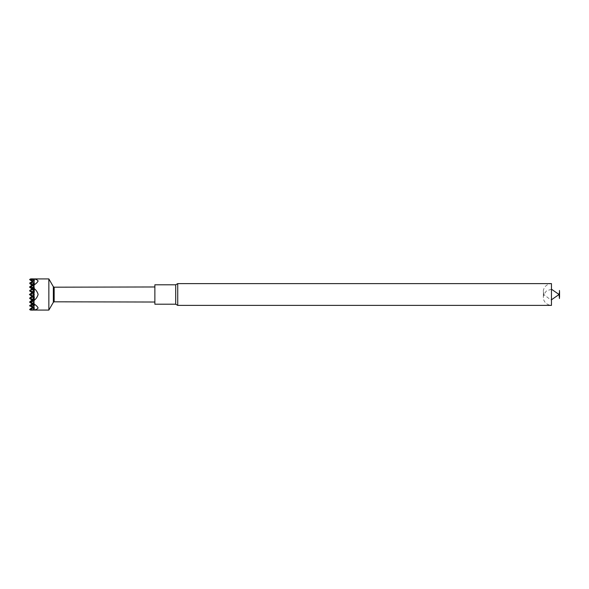 <?xml version="1.0" encoding="UTF-8"?>
<svg xmlns="http://www.w3.org/2000/svg" width="589" height="589" viewBox="0 0 589 589"><rect width="100%" height="100%" fill="white"/><g stroke="black" fill="none" stroke-linecap="round" stroke-linejoin="round"><path stroke-width="0.44" stroke-dasharray="2.94 2.21" d="M154.87 294.5L154.87 286.976L154.87 294.5M54.159 287.182L54.159 301.818M53.349 286.71L53.349 302.29M48.858 310.079L48.858 278.921M30.547 278.921C34.471 278.671 36.997 279.377 38.123 281.034C37.004 283.228 34.486 285.135 30.547 286.762C34.471 288.117 36.997 290.716 38.123 294.552C37.004 298.38 34.486 300.979 30.547 302.334C34.471 303.946 36.997 305.838 38.123 308.018C37.004 309.652 34.486 310.337 30.547 310.079M34.243 304.623L34.265 303.725L29.722 302.326M34.265 306.972L34.228 305.698L33.08 305.684L34.265 307.303L30.002 305.934L34.258 307.399L32.969 305.676L34.265 303.747L30.105 302.562M34.199 308.261L34.265 307.745L33.595 307.966M29.722 309.623L34.265 307.878L33.757 308.805L34.214 309.519L29.722 309.623M32.395 307.384L34.471 305.691L34.088 303.652M29.789 306.044L29.995 305.47L34.265 303.99L34.265 305.905L29.789 306.044L34.272 308.261L33.757 308.805M34.265 303.99L34.265 303.114L33.08 301.951L34.471 300.176L29.722 298.468L29.877 298.108L34.265 296.672L32.969 298.255L34.471 300.176L29.737 301.966L34.265 303.549L34.265 306.862L34.221 305.706L32.969 305.676M32.027 303.828L34.199 305.264L34.272 303.791L33.61 305.036L34.272 305.463L34.272 304.403L33.08 305.684M34.272 308.261L34.272 303.843L29.737 305.72M29.737 305.706L34.066 304.02L34.258 303.372L34.272 303.843M29.722 301.796L34.265 298.203L33.757 298.196L34.214 299.44L29.722 301.796L30.547 302.334M29.737 301.966L34.214 304.461L33.61 305.036M29.715 290.988L34.265 287.123L32.969 287.079L34.471 288.985L29.737 287.167L34.265 290.296L33.61 290.694L34.272 291.224L34.265 292.107L29.789 294.471L34.272 296.856L34.265 298.225L32.969 298.255M30.289 294.714L34.272 296.046L33.087 294.669L33.993 294.677L29.737 294.478L34.258 297.762L33.757 298.196M29.98 298.071L34.214 295.001L34.479 294.552L33.087 294.669M29.737 294.522L33.993 294.323L32.962 294.456L34.265 296.053L29.796 294.507L34.265 292.947L34.265 295.825M34.206 299.904L34.096 296.642L29.715 298.159L34.479 300.125L32.962 302.083L34.265 303.387L32.962 302.039L34.479 300.066L29.715 298.012L34.346 296.304L32.896 294.448L34.191 294.448L34.081 295.752L33.993 294.441L29.715 294.485L33.993 294.559L32.918 294.566L34.346 296.4L34.199 295.008L34.265 296.672L33.087 297.025M31.99 300.103L34.272 301.627L33.08 301.951M29.995 306L30.002 305.176L34.265 302.356L32.962 302.083M34.221 300.839L34.272 301.936M34.258 293.226L32.962 294.544M29.789 294.471L34.265 291.187L34.265 290.752L33.08 290.767L34.471 288.985L29.892 290.62L34.479 288.934L32.962 286.961L33.993 286.512L33.993 285.849L29.796 283.648M29.877 298.108L29.884 298.697M31.946 292.6L34.479 294.552L32.896 294.552L34.346 292.696L29.877 291.062L29.877 290.399M29.722 290.686L34.272 292.343L33.08 290.767M32.027 285.172L34.272 286.71L33.087 286.961M29.737 283.294L34.272 284.87L34.265 285.753L32.969 287.079M30.002 282.816L30.002 283.677L34.265 285.091L34.265 286.939M29.737 287.167L34.214 289.265L33.61 290.694M34.066 284.98L34.059 286.534M34.103 293.337L34.059 295.766L34.044 293.396M30.289 305.198L33.993 303.328L33.993 302.658L33.087 302.209M34.029 303.092L34.052 302.069M30.547 286.762L29.722 286.674L29.715 287.329L34.479 288.875L34.265 285.613L33.087 286.791L33.985 286.342L33.993 285.672L30.289 283.802L34.272 285.157L32.962 286.961M29.943 279.23L29.958 279.863L29.943 279.23L34.214 279.311L33.61 280.15L34.265 280.71L32.395 281.616M29.789 282.934L34.272 283.095L33.757 283.891L34.214 284.421L29.951 286.637L34.265 285.275L32.969 283.324L34.221 283.294L34.118 284.399L33.08 283.316L34.191 283.302L34.11 284.472M33.801 280.968L34.265 280.703L34.265 282.138L33.08 283.316M29.995 282.786L34.265 281.697M29.722 286.718L34.272 285.209L34.118 284.399M29.987 286.703L29.98 287.336L34.479 288.934L34.346 292.696L29.45 294.5L34.066 292.814L33.985 294.441L32.918 294.434L34.11 293.226L34.096 292.358L29.715 290.841L34.479 288.875L34.066 292.814M29.958 279.863L34.265 281.255L34.471 283.309L32.042 285.157M29.877 286.791L34.265 285.253L33.757 283.891M34.11 290.775L34.191 289.538L32.896 290.789L34.346 290.797L31.99 288.897M32.432 285.415L34.265 286.644L34.221 288.198L33.087 286.791M33.676 284.804L34.265 285.01L34.265 285.886L33.08 287.049L34.471 288.824L29.737 287.034L34.265 285.451L34.214 284.539L34.25 285.459M32.027 288.875L34.272 287.373L33.08 287.049M30.289 283.802L30.002 283.066L34.258 281.601L32.969 283.324M34.258 286.902L32.962 286.917M33.146 291.975L34.265 292.328L33.787 291.548M32.159 292.637L34.479 294.448L32.962 294.456M33.713 289.987L34.471 288.824L32.918 289.457M34.265 290.348L34.265 291.231L33.816 290.76M30.289 294.286L34.272 292.954L33.087 294.331M34.052 293.462L33.993 294.677L34.029 293.432M34.258 295.774L34.265 293.175M34.265 281.255L33.61 280.15M32.896 290.789L34.066 291.982L33.985 291.334L32.918 290.789M34.221 282.845L32.417 281.638M29.73 294.051L29.715 294.839L33.985 296.996L33.993 297.666L32.896 298.218L34.103 297.047L34.074 296.186L29.45 294.522M32.027 292.549L34.074 291.209L34.191 289.597L32.896 290.841L34.074 292.085L33.993 291.393L32.918 290.863L34.066 290.811L33.993 292.063L29.715 294.169L33.993 292.004L34.052 290.775M34.052 286.931L34.029 285.908M34.066 286.49L34.059 285.024M33.787 297.497L34.479 294.448L34.11 293.226M34.265 296.989L34.265 298.248L33.08 298.233M34.236 298.284L34.221 298.829L34.272 298.284L33.61 298.306M29.737 301.833L34.221 300.25L33.838 298.984M32.049 296.333L34.221 294.89M32.137 300.125L34.265 301.575L32.969 301.921L34.265 303.247L34.272 304.13L33.683 304.322M34.265 301.575L34.206 294.898M32.299 303.637L34.272 302.29L32.962 302.039M30.289 304.977L33.993 303.151L33.993 302.488L33.087 302.039M33.146 299.448L34.471 300.015L32.969 301.921M29.722 302.282L34.103 303.703M34.272 290.716L34.272 291.224L33.757 290.804M29.73 294.721L34.346 296.304L32.918 298.137L33.985 297.607L33.993 296.937L29.73 294.728M31.946 296.4L34.074 297.791L34.066 296.098M34.074 297.791L34.052 297.018M34.044 298.211L32.896 298.159L34.191 299.403L34.221 300.294L29.715 301.671M32.049 300.066L34.346 298.203L32.896 298.218L34.191 299.462L34.044 297.106M29.892 301.693L34.479 300.125L34.103 297.047M154.87 304.211L154.87 284.789M175.699 304.211L175.699 284.789M177.731 305.382L177.731 283.618M551.459 289.199L546.349 291.018L543.861 294.5L543.367 291.71L543.367 297.29C542.984 299.543 545.171 304.955 551.459 305.382L551.459 283.618C545.171 284.045 542.984 289.457 543.367 291.71L543.367 297.29L543.861 294.5L550.457 299.735L551.459 299.801M559.454 296.046L559.454 292.954M34.214 304.579L34.243 303.718M34.265 308.71L34.265 307.303M34.272 308.732L34.272 308.187M34.265 307.878L34.214 306.162M34.221 304.918L34.236 304.432M34.214 304.461L34.25 303.541M34.272 296.944L34.228 299.529M34.272 296.893L34.272 296.046L34.265 296.893M29.892 297.872L29.892 298.424M34.088 301.435L34.103 296.694L34.103 301.502M34.191 300.869L34.118 301.951M34.25 303.998L34.265 302.356M34.272 301.627L34.221 299.904M34.25 291.194L34.272 292.144M34.206 289.096L34.221 294.11M34.221 289.633L34.258 290.406M34.206 294.102L34.265 287.425M34.265 285.091L34.272 286.71M34.258 285.761L34.265 287.123M30.002 282.97L30.002 283.824M34.191 288.293L34.11 287.101M34.103 287.498L34.088 292.284L34.088 287.565M34.265 292.107L34.265 291.187M34.265 290.296L34.221 288.75M34.214 289.265L34.25 290.289M34.221 290.171L34.236 290.716M34.029 286.976L34.052 285.893M34.228 298.571L34.243 298.203M34.214 299.44L34.243 298.667M34.066 302.51L34.059 303.976M34.228 279.908L34.243 280.673M34.272 283.537L34.265 285.01M34.272 285.209L34.221 288.706M29.98 286.762L29.973 287.277M34.214 288.75L34.265 285.275L34.206 288.706M34.272 287.373L34.221 289.096M34.25 285.002L34.265 286.644M34.221 288.161L34.272 287.064M34.272 285.157L34.272 284.597M34.265 285.451L34.221 288.588M34.272 280.739L34.258 282.043M34.191 289.508L34.11 291.872M34.221 284.082L34.236 284.568M34.258 291.238L34.272 292.056M34.214 279.311L34.25 281.248M34.265 285.753L34.228 288.33M34.265 283.559L34.265 284.406M34.265 281.122L34.214 282.838M34.074 292.895L34.066 296.186M34.074 296.186L34.066 297.791M34.074 291.209L34.066 292.902M34.191 289.67L34.118 291.842M34.066 291.209L34.074 292.814M34.214 284.421L34.243 285.282M34.228 283.972L34.243 284.377M34.272 280.268L34.272 280.813L34.272 280.268M34.221 299.367L34.265 297.813M34.272 305.021L34.272 302.29M34.258 303.239L34.265 301.877M34.052 303.107L34.029 302.024M34.066 304.02L34.059 302.466M34.191 300.707L34.11 301.899M34.265 307.745L34.221 306.155M34.214 288.588L34.228 289.471M34.228 290.429L34.243 290.797M29.892 297.769L29.892 298.38M34.052 293.293L34.074 296.105M34.191 288.131L34.118 287.049M34.11 296.952L34.103 298.211M34.206 300.294L34.265 303.747L34.214 300.25M34.265 303.549L34.221 300.412M34.052 295.538L33.993 294.323L34.029 295.568M34.191 299.492L34.11 297.128M34.258 306.957L34.265 304.344M29.98 302.238L29.973 301.723M34.272 303.791L34.221 300.294M34.25 307.303L34.265 303.909M34.228 309.092L34.243 308.327M34.214 309.519L34.243 307.878M34.265 303.247L34.228 300.67M34.214 309.689L34.25 307.752M34.221 309.247L34.236 308.216M34.191 299.33L34.118 297.158"/><path stroke-width="0.88" d="M154.87 302.024L54.159 301.818L54.159 287.182L53.349 286.71L48.858 278.921L48.858 310.079L30.547 310.079C34.471 310.329 36.997 309.623 38.123 307.966C37.004 305.772 34.486 303.865 30.547 302.238C34.471 300.883 36.997 298.284 38.123 294.448C37.004 290.62 34.479 288.021 30.547 286.666C34.471 285.054 36.997 283.162 38.123 280.982C37.004 279.348 34.486 278.663 30.547 278.921L48.858 278.921M54.159 301.818L53.349 302.29L53.349 286.71M29.722 309.623L30.547 310.079M34.25 307.752L29.737 309.299L29.943 309.77L34.214 309.689L33.61 308.85L34.236 308.216M34.258 304.138L29.737 305.72L34.265 308.29L33.61 308.85M29.789 306.066L34.272 305.905L33.757 305.109L34.243 304.623L33.757 305.109M30.547 302.238L29.722 302.326L34.214 304.579L34.228 305.028M29.737 309.299L32.395 307.384M30.105 302.562L32.027 303.828M34.272 305.463L34.265 304.594M29.973 297.813L29.877 298.601L32.137 300.125M29.722 298.468L31.99 300.103M29.796 305.338L29.737 305.706M29.98 291.091L31.946 292.6M30.334 284.038L32.027 285.172M30.002 283.677L29.789 282.934L29.995 283.53L34.25 285.002M30.547 286.666L29.929 286.777L29.943 287.403L34.214 289.56L33.757 290.804L34.272 292.144L29.737 294.522L34.258 291.238L34.265 292.107M29.892 290.62L29.892 291.231M34.272 280.813L33.757 280.195L34.214 279.481L29.943 279.422L30.547 278.921M32.395 281.616L29.789 282.934L34.272 280.739L33.757 280.195M30.105 286.438L29.929 286.843M29.722 279.377L34.243 281.122M32.417 281.638L29.737 279.701M32.042 285.157L29.892 286.578M31.99 288.897L29.715 287.329M29.737 283.294L32.432 285.415M29.737 287.034L34.214 284.539L34.221 284.082L34.236 284.568L33.61 283.964L34.272 283.537L34.265 283.095L29.789 282.956M32.918 289.457L29.722 290.532L32.027 288.875M29.722 290.532L33.146 291.975M29.715 290.841L32.159 292.637M34.11 291.872L32.969 290.745L34.191 289.508M34.228 289.471L34.265 290.775L32.969 290.745M34.221 284.082L33.61 283.964M29.737 294.522L30.002 294.964L29.45 294.456L30.363 293.83M32.027 292.549L29.45 294.515M30.002 294.176L29.45 294.456M29.789 294.529L34.265 296.893L34.272 297.776L33.61 298.306L34.214 299.735L29.737 301.833L34.25 298.711L34.214 299.735M34.272 296.944L34.265 298.248L33.08 298.233L34.118 297.158M29.995 294.706L34.25 297.806M34.191 299.33L33.08 298.233M33.087 297.025L29.884 298.071L33.146 299.448M29.715 298.012L32.049 296.333M29.737 305.72L32.299 303.637M30.002 306.03L30.002 305.176M29.722 287.204L34.265 290.348L34.25 289.582L34.265 290.296M29.73 294.721L29.722 294.272M29.45 294.544L31.946 296.4M29.892 301.752L32.049 300.066M175.699 284.789L154.87 284.789L154.87 304.211L175.699 304.211L177.731 305.382L177.731 283.618L175.699 284.789L175.699 304.211M177.731 283.618L551.459 283.618L551.459 305.382L177.731 305.382M559.454 292.954L559.454 296.046M34.272 308.732L34.272 308.187M34.265 298.652L34.214 300.412M34.272 296.856L34.272 297.776M34.265 298.225L34.228 299.529M34.265 296.893L34.265 297.813M34.214 279.481L34.221 279.908M34.265 280.29L34.265 280.703M34.272 283.537L34.272 284.597M29.995 283L30.002 283.824M29.884 290.303L29.877 290.892M34.265 291.231L34.272 292.056M34.265 283.559L34.265 284.406M34.265 298.704L34.221 300.25M34.214 289.56L34.243 290.333M34.272 305.021L34.272 304.609M29.943 309.77L29.958 309.137M54.159 287.182L154.87 286.976M53.349 302.29L48.858 310.079M559.454 290.465L559.55 297.29L559.55 291.71L559.057 294.5L559.454 298.535M551.459 299.801L559.057 294.5L551.459 289.199"/></g></svg>
